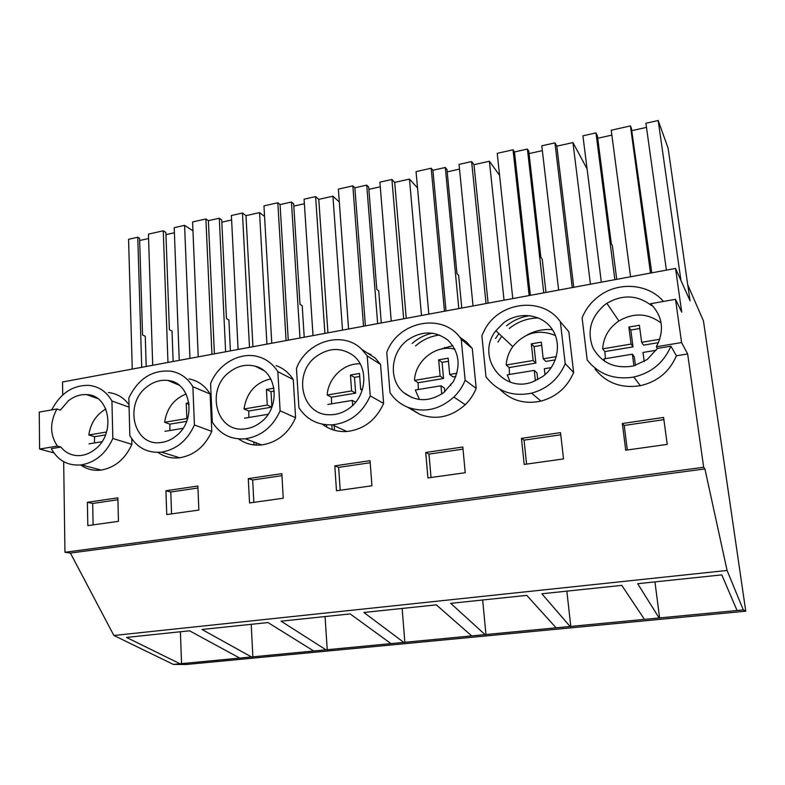 <?xml version="1.0" encoding="UTF-8"?>
<svg xmlns="http://www.w3.org/2000/svg" width="785" height="785" viewBox="0 0 785 785"><rect width="100%" height="100%" fill="white"/><g stroke="black" fill="none" stroke-linecap="round" stroke-linejoin="round"><path stroke-width="1.18" d="M63.673 461.668L64.959 552.257L70.415 553.062L113.874 635.487L173.367 664.424L186.202 664.493L745.75 611.191L703.448 320.869L687.817 285.034L690.084 300.861L675.542 268.441L681.723 312.116L675.492 299.311L650.539 303.736L651.589 305.62C637.665 294.934 622.76 294.169 606.874 303.314L604.833 304.757C590.752 316.934 586.768 331.26 592.881 347.745C601.526 363.161 615.165 369.205 633.789 365.888L647.282 359.471L657.388 348.403L670.9 346.175L676.395 355.782L687.64 353.957L703.674 467.271L704.92 468.93L727.087 570.45L743.307 609.916L745.75 611.191M53.871 452.876L39.603 449.04L57.393 446.096L60.896 447.067C66.028 453.367 72.642 456.183 80.727 455.516C85.722 454.947 90.403 452.945 94.779 449.511C116.151 433.948 109.929 394.718 86.576 394.61C80.119 394.276 74.045 396.356 68.354 400.85L60.386 410.104L56.903 408.975C49.72 422.516 49.877 434.89 57.393 446.096M56.903 408.975L39.25 412.105L39.603 449.04M675.542 268.441L62.535 381.981L62.721 394.933M240.279 440.071L240.22 438.992M334.184 425.656L334.498 430.298M173.367 664.424L659.125 617.972L637.675 583.706L721.788 574.875L737.076 610.514L743.307 609.916M737.076 610.514L659.125 617.972M180.069 663.786L126.463 637.42L189.519 630.797L239.749 658.075M251.494 656.957L202.02 629.482L267.989 622.554L313.745 651M326.001 649.833L281.069 621.18L350.169 613.919L390.989 643.612M403.784 642.385L363.877 612.477L436.323 604.862L471.687 635.899M485.071 634.614L450.708 603.351L526.764 595.364L556.094 627.823M570.096 626.489L541.866 593.774L621.798 585.374L644.456 619.375M113.874 635.487L727.087 570.45M70.415 553.062L704.92 468.93M64.959 552.257L703.674 467.271M129.005 404.805C123.736 397.553 116.847 393.452 108.34 392.52M91.796 395.601L90.775 396.101M131.733 438.727L131.89 444.369L112.834 438.481L111.931 400.988C106.603 391.725 98.969 386.524 89.019 385.386C72.956 384.984 60.514 393.148 51.702 409.898M80.688 464.965C86.733 469.283 93.562 470.98 101.167 470.068C114.944 467.624 125.188 459.058 131.89 444.369M595.03 369.028C606.275 383.06 621.386 388.614 640.354 385.69C657.545 381.677 669.556 371.717 676.395 355.782M118.447 521.338L87.822 525.626L87.39 502.312L117.868 497.827L118.447 521.338M334.793 465.868L370.039 460.677L371.933 485.787L336.49 490.762L334.793 465.868L338.639 467.369L340.219 490.242M459.529 336.991L466.555 341.985L472.285 348.501L476.181 388.359L465.142 380.205L461.227 339.257C443.8 312.047 398.073 320.81 386.779 352.416L390.008 392.637C394.355 399.222 400.173 404.059 407.444 407.14C424.067 413.136 439.551 409.77 453.887 397.043C458.823 392.215 462.571 386.603 465.142 380.205M409.544 407.935L419.965 414.441C436.195 420.309 451.287 417.07 465.24 404.717C470.038 400.026 473.689 394.57 476.181 388.359M432.486 333.144C424.901 334.773 418.111 338.227 412.105 343.477M425.725 452.474L427.923 477.937L465.23 472.707L462.816 447.008L425.725 452.474L428.983 454.113L431.014 477.506M157.991 452.396C164.399 456.899 171.611 458.695 179.657 457.783C194.199 455.31 204.914 446.508 211.793 431.377L194.425 424.979L192.874 386.691C187.733 378.174 180.54 373.012 171.277 371.226C152.496 369.539 138.337 378.468 128.819 398.005L129.849 435.665C137.032 447.823 147.59 453.318 161.524 452.14C176.38 449.579 187.35 440.522 194.425 424.979M211.793 431.377L210.144 394.031C205.091 385.71 198.026 380.666 188.95 378.9M170.639 381.01L169.943 381.294M198.86 510.064L166.744 514.567L165.92 490.743L197.879 486.033L198.86 510.064M238.561 438.903C245.371 443.76 253.084 445.772 261.699 444.928C277.183 442.514 288.488 433.448 295.602 417.738L293.276 379.587C289.017 372.865 283.287 368.204 276.094 365.614M283.248 498.23L281.844 473.669L248.295 478.614L249.532 502.959L283.248 498.23M499.849 389.262C510.907 400.536 524.615 404.491 540.973 401.115C556.398 396.847 567.29 387.309 573.639 372.502L568.831 331.731L565.239 327.502M529.963 315.658C521.269 316.846 513.459 320.231 506.511 325.814M498.917 333.596L495.59 338.502M563.522 458.931L524.203 464.435L521.446 438.373L560.529 432.613L563.522 458.931M622.348 423.507L625.723 450.207L667.221 444.388L663.59 417.434L622.348 423.507L624.212 425.47L627.313 449.982M364.191 350.954L375.367 358.176L380.548 364.436L383.629 403.421L370.245 395.905L367.194 355.88L361.895 349.472C342.996 330.083 306.611 341.053 296.475 368.381L298.899 407.7C306.749 419.661 317.925 425.372 332.447 424.842C349.816 422.752 362.415 413.106 370.245 395.905M322.429 424.224C329.494 429.611 337.619 432.035 346.784 431.514C363.74 429.513 376.025 420.152 383.629 403.421M101.167 470.068L81.414 464.877C68.05 466.084 58.011 460.677 51.3 448.657L60.896 447.067M167.97 362.454L163.27 230.8L148.434 234.136L152.712 365.28M148.581 238.522L139.661 240.514M146.206 366.487L145.264 336.245L142.556 334.979L139.593 238.336L137.768 237.237L128.573 239.297L132.263 369.068M141.712 367.321L137.768 237.237M192.963 230.868L184.593 225.334L174.201 227.67L179.245 360.364M189.941 358.382L184.593 225.334M174.398 232.752L165.949 234.646M173.142 361.502L172.023 331.044L169.393 329.749L165.87 232.448L163.27 230.8M181.561 663.796L180.403 631.758M129.064 407.15L111.931 400.988M81.414 464.877C95.466 462.345 105.946 453.544 112.834 438.481M87.39 502.312L92.679 503.46L93.101 524.89M92.679 503.46L117.917 499.751M175.673 382.972L174.81 383.335M258.913 367.586L258.353 367.763M371.07 354.663L367.36 353.005M439.58 335.028C430.582 336.147 422.556 339.797 415.51 345.979M567.506 330.024L566.75 329.278M538.52 317.994C527.657 318.062 517.904 321.565 509.249 328.503M501.743 336.245L497.916 342.054M452.798 345.675L439.374 349.511M552.454 329.68C543.397 328.876 534.801 330.73 526.676 335.234M687.64 353.957L681.576 342.554L675.492 299.311M652.355 305.483L651.589 305.62M681.576 342.554L656.358 346.735C664.709 330.514 662.776 316.178 650.539 303.736M656.358 346.735L657.388 348.403M663.462 301.45C648.332 283.532 618.433 281.383 599.073 296.082C591.282 301.862 585.63 309.133 582.107 317.896L587.2 360.021C598.749 374.425 614.272 380.107 633.789 377.045C651.471 372.875 663.845 362.582 670.9 346.175M624.212 425.47L663.884 419.641M659.626 618.099L654.955 581.891M630.561 276.771L611.221 130.231L630.433 125.914L631.395 128.24L651.766 272.846M597.719 138.268L611.868 135.118M616.716 279.342L612.349 245.499L611.299 243.664L597.405 135.844L595.972 132.891L582.921 135.825L601.33 282.188M614.861 279.686L595.972 132.891M687.758 285.053L668.104 148.139L658.183 120.507L645.908 123.265L666.406 270.138M680.948 280.49L658.183 120.507M646.487 127.386L631.729 130.683M650.48 273.082L630.433 125.914M264.555 216.444L259.55 212.617L245.98 215.649L242.447 213.029L231.389 215.512L238.09 349.462M225.629 351.778L219.29 218.23L208.378 220.673L205.896 218.956L192.59 221.949L198.232 356.851M219.29 218.23L221.723 219.947L226.453 318.632L228.906 319.995L230.398 350.895M231.614 219.986L221.831 222.175M253.869 441.984L254.026 444.928M256.116 442.828L256.234 445.105M266.92 344.124L259.55 212.617M252.937 346.715L245.98 215.649M249.483 347.353L242.447 213.029M214.393 353.858L208.378 220.673M211.94 354.31L205.896 218.956M252.858 656.976L251.229 624.32M210.144 394.031L192.874 386.691M165.92 490.743L170.787 491.999L171.552 513.89M170.787 491.999L197.957 488.005M175.595 436.342C197.006 420.917 191.403 382.364 167.99 380.48C160.562 379.587 153.575 381.677 147.04 386.76C123.677 403.657 133.47 446.322 160.474 442.583C165.87 442.053 170.914 439.973 175.595 436.342M339.316 201.99L332.928 196.211L318.779 199.38L315.599 196.603L304.07 199.194L313.009 335.587M299.998 338.001L291.451 202.02L280.078 204.581L277.821 202.756L263.956 205.886L271.777 343.231M291.451 202.02L293.659 203.845L300.007 304.305L302.215 305.748L304.217 337.216M304.364 203.747L293.796 206.102M324.568 424.587L324.656 425.823M326.54 424.813L326.697 427.069M331.829 424.881L332.153 429.552M342.515 330.122L332.928 196.211M327.934 332.83L318.779 199.38M324.902 333.389L315.599 196.603M288.272 340.17L280.078 204.581M286.083 340.582L277.821 202.756M327.227 649.872L325.078 616.559M293.276 379.587L277.851 371.668L280.117 410.81L295.602 417.738M277.851 371.668C273.523 364.78 267.675 360.011 260.335 357.381C241.908 350.522 218.662 362.955 210.586 383.561L212.284 422.026C219.918 434.252 230.947 439.835 245.371 438.786C261.219 436.283 272.797 426.952 280.117 410.81M248.295 478.614L252.682 479.978L253.83 502.351M252.682 479.978L281.952 475.681M260.473 422.507C281.138 407.729 277.507 371.384 255.321 366.242C246.304 363.906 237.727 365.82 229.583 371.972C205.67 389.085 215.816 431.986 243.752 429.032C249.748 428.62 255.311 426.451 260.473 422.507M417.522 187.939L409.476 179.108L394.708 182.405L391.921 179.471L379.891 182.169L391.244 321.104M377.654 323.616L366.723 185.123L354.859 187.792L352.848 185.859L338.374 189.126L348.569 329.003M366.723 185.123L368.675 187.056L376.78 289.351L378.723 290.892L381.274 322.949M380.264 186.81L368.852 189.352M444.859 348.481L444.761 347.372M421.486 315.501L409.476 179.108M406.237 318.327L394.708 182.405M403.676 318.798L391.921 179.471M365.398 325.883L354.859 187.792M363.514 326.236L352.848 185.859M404.854 642.454L402.155 608.453M380.548 364.436L367.194 355.88M338.639 467.369L370.196 462.738M349.708 407.964C367.095 395.444 368.656 366.624 352.848 355.222C341.053 347.225 328.876 347.627 316.296 356.439C292.491 373.307 301.538 415.216 329.553 414.765C336.785 414.882 343.506 412.616 349.708 407.964M499.584 175.349L489.408 161.239L473.983 164.683L471.628 161.573L459.048 164.399L473.041 305.954M458.823 308.584L445.301 167.48L432.908 170.267L431.181 168.225L416.06 171.63L428.826 314.137M445.301 167.48L446.969 169.521L456.988 273.72L458.636 275.358L461.796 308.034M459.519 169.118L447.195 171.866M504.039 300.213L489.408 161.239M488.103 303.157L473.983 164.683M486.043 303.54L471.628 161.573M446.017 310.958L432.908 170.267M444.457 311.243L431.181 168.225M485.964 634.692L482.667 599.995M472.285 348.501L461.227 339.257M428.983 454.113L463.013 449.118M443.662 392.657L453.416 381.559C461.05 365.692 459.254 351.925 448.019 340.248C435.175 330.642 421.673 330.593 407.493 340.101C390.449 352.524 388.31 380.068 403.686 392.569C416.197 401.979 429.523 402.008 443.662 392.657M587.082 168.903L572.952 142.566L556.82 146.167L554.936 142.87L541.787 145.824L558.635 290.097M543.75 292.854L527.412 149.052L514.45 151.956L513.027 149.798L497.229 153.35L512.782 298.594M527.412 149.052L528.776 151.211L540.865 257.382L542.199 259.128L545.997 292.442M542.347 150.632L529.051 153.595M590.438 284.209L572.952 142.566M573.747 287.3L556.82 146.167M572.245 287.575L554.936 142.87M530.346 295.337L514.45 151.956M529.149 295.562L513.027 149.798M570.803 626.587L566.848 591.154M568.831 331.731L560.343 321.742L565.22 363.651L573.639 372.502M560.343 321.742C543.014 296.544 500.202 301.244 485.15 328.925L481.862 335.617L485.974 376.761C497.18 391.46 512.399 396.925 531.612 393.157C547.469 388.732 558.675 378.9 565.22 363.651M521.446 438.373L524.046 440.159L526.588 464.102M524.046 440.159L560.775 434.772M542.71 376.515C558.145 365.162 562.129 342.211 551.296 328.022C540.679 313.647 518.336 311.449 503.538 322.9L495.875 330.73C475.553 355.988 502.351 394.08 532.976 381.755L542.71 376.515M105.867 409.014C96.261 414.588 90.579 423.252 88.823 434.988L94.553 436.735L94.426 442.946M88.999 443.849L101.922 441.719M106.554 432.015L88.823 434.988M105.524 434.9L94.553 436.735M186.163 393.972C173.956 398.878 166.773 408.318 164.624 422.281L169.903 424.155L169.864 430.504M164.938 431.318L182.983 428.345M188.93 402.823L186.241 403.284L186.84 418.552L164.624 422.281M186.673 421.359L169.903 424.155M186.241 403.284L189.136 404.432M186.84 418.552L187.576 418.827M270.756 378.87C255.586 382.472 246.657 392.51 243.988 408.975L248.776 410.997L248.835 417.483M244.459 418.199L267.783 414.352M273.965 388.183L266.409 389.478L267.273 405.07L243.988 408.975M266.409 389.478L271.031 391.666L274.338 391.107M271.031 391.666L271.904 407.121L248.776 410.997M267.273 405.07L271.895 407.14M360.138 363.838C344.016 362.915 328.179 377.977 327.178 395.022L331.417 397.21L331.574 403.833M352.651 405.443L352.288 400.409L355.654 402.205M327.816 404.452L352.288 400.409M362.552 389.095L360.688 389.409L359.501 373.454L350.444 375.014L351.601 390.93L327.178 395.022M350.444 375.014L354.506 377.369L359.726 376.476M354.506 377.369L355.664 393.167L331.417 397.21M360.688 389.409L362.199 390.253M351.601 390.93L355.664 393.167M454.878 349.188C436.362 344.085 415.216 360.55 414.48 380.382L418.101 382.746L418.376 389.507M441.749 394.011L441.003 385.778L415.304 390.017L419.435 399.486M450.708 385.631L450.58 384.199M456.909 373.277L449.677 374.484L448.166 358.186L438.648 359.824L440.13 376.084L414.48 380.382M455.849 376.447L453.033 376.918L449.677 374.484M438.648 359.824L442.083 362.366L448.451 361.267M442.083 362.366L443.554 378.498L418.101 382.746M444.771 391.784L444.438 388.114L441.003 385.778M440.13 376.084L443.554 378.498M555.446 335.538C538.971 328.807 524.753 332.506 512.791 346.627C508.788 352.2 506.59 358.333 506.197 365.005L509.141 367.557L509.543 374.474M535.399 380.784L534.251 370.392L507.228 374.847L510.171 382.05M544.986 374.671L544.319 368.734L551.266 367.586M556.379 356.596L543.21 358.804L541.346 342.142L531.337 343.859L533.162 360.492L506.197 365.005M555.309 359.854L545.86 361.434L543.21 358.804M531.337 343.859L534.075 346.597L541.699 345.292M534.075 346.597L535.89 363.092L509.141 367.557M537.725 379.665L536.979 372.924L534.251 370.392M533.162 360.492L535.89 363.092M661.127 323.008C647.87 313.097 633.78 312.42 618.874 320.967C608.846 327.904 603.449 337.187 602.684 348.834L604.862 351.592L605.402 358.657M633.907 365.859L632.396 354.202L603.94 358.892L604.803 361.443M644.2 361.532L642.993 352.455L656.191 350.277M659.792 339.257L641.649 342.299L639.392 325.255L628.854 327.07L631.071 344.075L602.684 348.834M658.487 342.643L643.514 345.135L641.649 342.299M628.854 327.07L630.816 330.024L639.824 328.483M630.816 330.024L633.024 346.891L604.862 351.592M635.438 365.427L634.329 356.939L632.396 354.202M631.071 344.075L633.024 346.891M97.664 398.554L86.576 394.61M640.354 385.69L633.789 377.045M618.874 320.967L606.874 303.314M179.657 457.783L161.524 452.14M178.911 385.052L167.99 380.48M261.699 444.928L245.371 438.786M263.524 370.373L255.321 366.242M346.784 431.514L332.447 424.842M375.367 358.176L361.895 349.472M465.24 404.717L453.887 397.043M419.965 414.441L407.444 407.14M411.782 397.514L403.686 392.569M540.973 401.115L531.612 393.157M512.791 346.627L495.875 330.73"/></g></svg>
